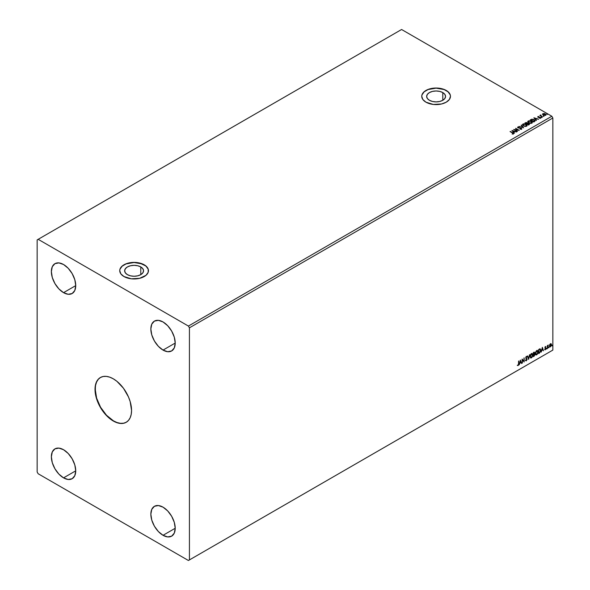 <?xml version="1.0" encoding="UTF-8"?>
<svg xmlns="http://www.w3.org/2000/svg" width="590" height="590" viewBox="0 0 590 590"><rect width="100%" height="100%" fill="white"/><g stroke="black" fill="none" stroke-linecap="round" stroke-linejoin="round"><path stroke-width="0.89" d="M100.47 377.475A25.842 14.92 -120 0 0 96.635 398.213A25.842 14.92 -120 0 0 113.494 420.891L113.287 421.009A25.842 14.92 60 0 1 96.406 398.235A25.842 14.92 60 0 1 100.366 377.534A25.842 14.92 60 0 1 113.287 378.81L116.857 381.273L123.443 388.227L128.48 396.959L130.169 401.584L131.563 410.463L131.209 414.372L130.169 417.727L128.48 420.404L126.208 422.293L123.443 423.318L120.279 423.443L116.857 422.661L113.287 421.009L106.296 415.367L100.366 407.373L96.406 398.235L95.366 393.678L95.366 385.447L96.406 382.091L98.095 379.414L100.366 377.534L103.139 376.509L106.296 376.376L109.725 377.158L113.287 378.81A25.842 14.92 60 0 1 130.169 401.584A25.842 14.92 60 0 1 126.208 422.293A25.842 14.92 60 0 1 113.287 421.009L113.494 420.891A25.842 14.92 -120 0 0 126.312 422.233M140.781 266.938L140.781 274.652L137.713 275.832L134.1 276.245L130.486 275.832L127.418 274.652A9.447 5.458 180 0 1 124.652 270.795A9.447 5.458 180 0 1 130.486 265.751A9.447 5.458 180 0 1 140.781 266.938L142.824 268.708L143.547 270.795L142.824 272.882L140.781 274.652L140.781 266.938A9.447 5.458 180 0 1 143.547 270.795A9.447 5.458 180 0 1 137.713 275.832A9.447 5.458 180 0 1 127.418 274.652L125.375 272.882L124.652 270.795L125.375 268.708L127.418 266.938L130.486 265.751L134.1 265.338L137.713 265.751L140.781 266.938M442.788 92.578L442.788 100.285L439.72 101.473L436.106 101.886L432.492 101.473L429.424 100.285A9.447 5.458 180 0 1 426.659 96.428A9.447 5.458 180 0 1 432.492 91.391A9.447 5.458 180 0 1 442.788 92.578L444.831 94.341L445.553 96.428L444.831 98.515L442.788 100.285L442.788 92.578A9.447 5.458 180 0 1 445.553 96.428A9.447 5.458 180 0 1 439.72 101.473A9.447 5.458 180 0 1 429.424 100.285L427.381 98.515L426.659 96.428L427.381 94.341L429.424 92.578L432.492 91.391L436.106 90.978L439.72 91.391L442.788 92.578M450.458 96.377A14.359 8.29 0 0 0 446.254 90.572L446.254 90.454A14.359 8.29 180 0 1 450.465 96.317A14.359 8.29 180 0 1 441.6 103.973A14.359 8.29 180 0 1 425.95 102.173L433.303 104.445L441.6 103.973L446.254 102.173L449.366 99.489L450.465 96.317L450.185 94.695L448.039 91.708L444.078 89.422L441.6 88.655L436.106 88.028L430.612 88.655L428.126 89.422L424.166 91.708L422.027 94.695L421.747 96.317L422.838 99.489L425.95 102.173A14.359 8.29 180 0 1 421.747 96.317A14.359 8.29 180 0 1 430.612 88.655A14.359 8.29 180 0 1 446.254 90.454L446.254 90.572A14.359 8.29 0 0 0 430.656 88.766A14.359 8.29 0 0 0 421.747 96.377M148.459 270.736A14.359 8.29 0 0 0 144.248 264.932L144.248 264.814A14.359 8.29 180 0 1 148.459 270.677A14.359 8.29 180 0 1 139.594 278.332A14.359 8.29 180 0 1 123.952 276.533L131.297 278.805L139.594 278.332L146.04 275.279L148.179 272.292L148.179 269.062L146.04 266.068L139.594 263.015L134.1 262.388L128.605 263.015L126.12 263.782L122.159 266.068L120.021 269.062L119.741 270.677L120.839 273.849L123.952 276.533A14.359 8.29 180 0 1 119.741 270.677A14.359 8.29 180 0 1 128.605 263.015A14.359 8.29 180 0 1 144.248 264.814L144.248 264.932A14.359 8.29 0 0 0 128.65 263.125A14.359 8.29 0 0 0 119.741 270.736M163.032 350.091A17.228 9.949 60 0 1 151.778 334.913A17.228 9.949 60 0 1 154.418 321.108A17.228 9.949 60 0 1 163.032 321.956L167.693 325.724L171.646 331.049L174.286 337.141L175.215 343.056L163.032 350.091L158.371 346.33L154.418 340.998L151.778 334.913L150.848 328.991L151.778 324.146L154.418 321.108L158.371 320.341L163.032 321.956A17.228 9.949 60 0 1 174.286 337.141A17.228 9.949 60 0 1 171.646 350.947L167.693 351.714L163.032 350.091L175.215 343.056L174.286 347.908L171.646 350.947A17.228 9.949 60 0 1 163.032 350.091M63.55 477.863A17.228 9.949 60 0 1 52.289 462.678A17.228 9.949 60 0 1 54.936 448.872A17.228 9.949 60 0 1 63.55 449.728L68.211 453.489L72.157 458.821L74.805 464.913L75.727 470.827L63.55 477.863L58.882 474.102L54.936 468.77L52.289 462.678L51.367 456.763L52.289 451.918L54.936 448.872L58.882 448.105L63.55 449.728A17.228 9.949 60 0 1 74.805 464.913A17.228 9.949 60 0 1 72.157 478.711L68.211 479.486L63.55 477.863L75.727 470.827L74.805 475.673L72.157 478.711A17.228 9.949 60 0 1 63.55 477.863M163.032 535.3A17.228 9.949 60 0 1 151.778 520.115A17.228 9.949 60 0 1 154.418 506.309A17.228 9.949 60 0 1 163.032 507.164L167.693 510.925L171.646 516.257L174.286 522.349L175.215 528.264L163.032 535.3L158.371 531.538L154.418 526.206L151.778 520.115L150.848 514.2L151.778 509.354L154.418 506.309L158.371 505.542L163.032 507.164A17.228 9.949 60 0 1 174.286 522.349A17.228 9.949 60 0 1 171.646 536.148L167.693 536.922L163.032 535.3L175.215 528.264L174.286 533.109L171.646 536.148A17.228 9.949 60 0 1 163.032 535.3M63.55 292.655A17.228 9.949 60 0 1 52.289 277.477A17.228 9.949 60 0 1 54.936 263.671A17.228 9.949 60 0 1 63.55 264.519L68.211 268.28L72.157 273.613L74.805 279.704L75.727 285.619L63.55 292.655L58.882 288.894L54.936 283.561L52.289 277.477L51.367 271.555L52.289 266.709L54.936 263.671L58.882 262.904L63.55 264.519A17.228 9.949 60 0 1 74.805 279.704A17.228 9.949 60 0 1 72.157 293.51L68.211 294.277L63.55 292.655L75.727 285.619L74.805 290.472L72.157 293.51A17.228 9.949 60 0 1 63.55 292.655M37.155 239.909L37.155 472L38.166 473.755L188.409 560.5L551.834 350.681L188.409 560.5L189.427 559.917L189.427 327.819L552.845 118L552.845 350.091L189.427 559.917L552.845 350.091L551.834 350.681L552.845 350.091L552.845 118L189.427 327.819L188.409 326.064L38.166 239.319L401.591 29.5L551.834 116.245L188.409 326.064L551.834 116.245L552.845 118L551.834 116.245L401.591 29.5L37.155 239.909L37.155 472L38.166 473.755L188.409 560.5L189.427 559.917L189.427 327.819L188.409 326.064L38.166 239.319L37.155 239.909M520.365 360.055L519.23 364.812L519.893 363.116L520.889 362.54L521.553 363.469L520.365 360.055L519.23 364.812L519.893 363.116L520.889 362.54L521.553 363.469L520.365 360.055M526.133 356.39L527.018 356.803L526.332 356.507L525.697 357.828L526.789 359.435L526.295 360.416L525.513 360.394L526.243 360.866L527.018 359.694L526.892 358.661L525.985 357.791L526.25 356.987L527.018 356.803L526.45 356.449L525.705 357.99L526.752 359.745L526.243 360.446L525.513 360.394L526.317 360.829L525.314 360.276M530.071 356.522L530.838 358.012L532.047 357.311L532.8 355.114L532.276 353.513L531.103 353.808L530.145 355.748L530.631 357.931L531.442 357.872L532.807 354.922L532.246 353.499L531.42 353.565L530.071 356.522M535.359 353.469L536.126 354.959L537.328 354.258L538.073 352.252L537.564 350.467L536.391 350.755L535.432 352.695L535.919 354.885L536.723 354.819L538.087 351.876L537.527 350.445L536.708 350.519L535.359 353.469M542.328 347.377L541.185 352.134L541.849 350.438L542.844 349.863L543.508 350.799L542.372 347.348L541.185 352.134L541.849 350.438L542.844 349.863L543.508 350.799L542.328 347.377M546.473 348.801L546.871 348.343L546.694 349.007M548.567 347.591L548.966 347.134L548.796 347.798M551.982 345.615L552.38 345.157L552.211 345.829M549.696 344.671L549.489 346.382L550.205 346.95L551.193 345.888L551.37 344.206L550.654 343.653L549.696 344.671L549.43 345.888L550.433 346.854L551.436 344.73L551.171 343.815L550.433 343.749L549.696 344.671M548.162 345.482L548.199 345.069L547.609 345.873L547.336 345.593L547.336 348.587L548.294 345.084L547.609 345.873L547.336 345.593L547.336 348.587L548.162 345.482M545.241 346.514L545.971 346.75L545.042 347.119L544.968 348.041L545.698 348.734L544.931 349.781L545.964 348.719L545.197 347.473L545.971 346.75L545.44 346.632L544.924 347.717L545.698 348.734L544.828 349.678L545.389 349.759L545.971 348.565L545.197 347.547L545.971 346.75L545.44 346.632M539.459 353.137L540.757 351.102L540.787 349.804L540.13 348.86L538.633 349.509L538.633 353.609L539.459 353.137L538.633 353.373L539.459 353.137L540.824 350.349L540.02 348.86L538.633 349.509L538.633 353.609L539.459 353.137M534.061 356.249L534.887 354.819L534.348 352.119L533.353 352.562L533.353 356.662L534.901 354.605L534.341 353.875L534.673 352.813L533.854 352.267L533.353 352.562L533.353 356.662L534.061 356.249M528.566 359.421L529.754 354.634L528.588 358.418L527.431 355.977L528.611 359.399L529.754 354.634L528.588 358.418L527.431 355.977L528.566 359.421M522.371 362.998L522.371 359.944L524.149 361.972L524.149 357.872L523.876 361.087L522.098 359.052L522.098 363.16L522.371 359.944L524.149 361.972L524.149 357.872L523.876 361.087L522.098 359.052L522.371 362.998M517.452 365.468L518.123 365.557L518.706 364.694L518.772 360.977L518.47 364.509L517.452 365.468L518.123 365.557L518.772 363.742L518.772 360.977L518.499 363.86L518.123 365.136L517.452 365.468L518.123 365.557M543.42 116.119L544.017 116.001L543.353 115.817M541.325 117.329L541.922 117.211L541.259 117.027M533.876 117.816L536.295 120.522L535.816 119.482L536.812 118.907L538.618 119.18L533.921 117.786L536.295 120.522L535.816 119.482L536.812 118.907L538.618 119.18L533.876 117.816M528.699 122.875L531.14 123.398L532.342 122.698L531.575 121.378L528.957 120.758L527.755 121.466L528.699 122.875L531.922 123.155L532.379 122.499L531.42 121.289L528.168 121.009L527.726 121.665L528.699 122.875M511.921 130.493L514.34 133.2L513.861 132.16L514.856 131.585L516.663 131.858L511.965 130.464L514.34 133.2L513.861 132.16L514.856 131.585L516.663 131.858L511.921 130.493M517.592 127.447L517.799 126.998L517.99 127.838L521.022 128.332L521.125 129.195L519.938 129.173L521.346 129.24L521.744 128.65L521.302 128.178L518.109 127.573L519.082 126.946L517.799 126.998L517.85 127.75L521.125 128.399L521.125 128.967L519.938 129.173L521.767 129.026M523.419 125.921L525.86 126.444L527.091 125.486L525.793 124.158L523.669 123.804L522.475 124.512L523.419 125.921L526.641 126.201L527.091 125.545L526.133 124.335L522.88 124.055L522.445 124.719L523.419 125.921M546.834 114.15L547.432 114.032L546.768 113.848M527.526 123.428L527.106 122.742L524.901 122.993L528.456 125.051L529.444 124.387L528.994 123.568L526.258 122.484L524.901 122.993L528.456 125.051L529.496 124.202M523.677 127.809L521.309 125.073L522.843 127.3L518.986 126.415L523.677 127.809L521.309 125.073L522.843 127.3L518.986 126.415L523.677 127.809M513.322 133.893L512.725 132.794L510.328 131.415L512.725 132.794L510.055 131.57L512.939 133.266L512.238 134.041L513.322 133.893L513.448 133.296L510.328 131.415L512.415 132.934L512.953 133.679L512.238 134.041L513.566 133.797M517.482 131.386L514.834 129.859L519.259 130.361L515.704 128.31L518.079 129.999L513.654 129.49L517.482 131.386L514.834 129.859L519.259 130.361L515.704 128.31L518.079 129.999L513.654 129.49L517.482 131.386M534.57 121.518L535.093 120.603L533.67 119.475L531.87 119.195L530.189 119.947L533.744 121.997L535.145 120.839L534.193 119.733L531.701 119.224L530.189 119.947L533.744 121.997L534.57 121.518M538.065 117.469L537.903 116.54L538.176 117.292L540.182 117.565L539.629 118.243L540.661 118.037L540.145 117.248L538.272 117.034L538.803 116.451L537.903 116.54L538.803 116.451L537.903 116.54L538.065 117.233L540.108 117.521L539.629 118.243L540.543 118.125L540.374 117.358L538.331 117.071L538.803 116.665M542.439 116.975L540.86 115.647L540.846 114.947L539.843 115.478L542.439 116.975L540.993 115.773L540.846 114.947L539.843 115.478L542.439 116.975M542.594 114.571L542.896 113.656L542.594 114.335L543.243 115.021L545.691 115.139L545.654 114.158L544.061 113.479L542.594 113.973L543.243 115.021L545.934 114.962M148.179 269.173L146.04 266.186L142.072 263.9L134.1 262.506L126.12 263.9L122.159 266.186L120.021 269.173M450.185 94.813L448.039 91.826L444.078 89.54L436.106 88.146L428.126 89.54L424.166 91.826L422.027 94.813M546.834 114.379L547.291 113.885L547.358 114.423M546.746 114.091L547.291 113.885M527.526 123.369L528.994 123.568L527.526 123.369L527.106 122.742M529.481 124.328L527.526 123.605M528.721 123.73L528.367 124.682L527.047 123.915L528.367 124.91L527.047 123.915L528.618 123.671L529.009 124.468L528.367 124.91L527.047 124.151L527.659 123.612L528.721 123.73L528.677 124.733M527.128 123.605L526.678 123.944L525.543 123.052L526.841 122.904L526.818 123.863M526.841 122.904L526.678 123.708L525.543 123.052L526.678 123.944L525.543 123.052L526.73 122.845L526.818 123.627M527.091 125.722L525.012 124.129L523.242 124.136L522.452 124.822L522.88 124.055L526.133 124.335L527.084 125.663M526.59 125.449L526.265 126.231L524.923 126.415L523.448 125.847L522.91 124.992M526.634 125.714L526.265 126.231L526.627 125.331L525.86 124.497L526.265 125.995L523.691 126.002L526.265 126.231L523.691 125.766L523.256 124.261L525.86 124.497L524.621 124.077L523.323 124.225L522.917 124.925M526.634 125.677L526.265 125.995M523.256 124.497L523.691 126.002L522.917 124.881L523.256 124.261M519.252 126.496L522.843 127.536L519.252 126.496M521.147 125.397L523.485 127.75L521.147 125.397M521.022 128.332L521.125 128.967M521.125 129.195L521.309 128.701M517.799 126.998L519.082 126.946L517.799 126.998L517.99 127.838M521.516 129.166L521.302 128.178L518.249 127.912L518.875 128.082L518.249 127.912L518.16 127.211L519.082 126.946L517.57 127.551M518.249 127.676L518.16 127.211M521.744 128.886L521.302 128.406L521.516 129.394M513.558 133.746L512.725 133.03L513.322 134.122M513.071 133.709L512.105 134.041L513.034 133.613M512.157 130.759L516.39 132.013L512.157 130.759M513.861 132.396L514.495 133.111L513.861 132.396M512.799 131.209L513.61 132.116L514.377 131.673L513.61 132.116L512.799 130.973L514.377 131.445L513.61 131.88L512.799 131.209M514.082 129.741L518.079 130.228L514.082 129.741M515.63 128.583L518.839 130.353L515.63 128.583M514.834 130.095L517.275 131.504L514.834 130.095M527.74 121.791L528.168 121.009L531.42 121.289L532.364 122.609M532.372 122.668L530.292 121.075L528.529 121.083L527.726 121.85M531.87 122.396L531.553 123.185L530.203 123.362L528.729 122.794L528.19 121.938M531.922 122.668L531.553 123.185L531.922 122.373L531.553 122.949L528.972 122.949L531.553 122.949L528.972 122.713L528.544 121.208L531.14 121.444L531.553 122.949M528.205 121.872L528.544 121.208L529.901 121.031L531.384 121.599L531.922 122.624M528.544 121.444L528.972 122.949L528.198 121.835L528.544 121.208M530.388 120.065L531.701 119.224L534.193 119.733L535.13 120.957L532.733 119.446L530.388 120.065M534.658 120.965L533.648 121.865L530.823 119.999L531.892 119.497L533.921 119.895L534.665 120.972L533.648 121.865L533.943 121.459L530.823 119.999L531.826 119.512L533.714 119.777L534.584 120.987M534.112 118.081L538.346 119.335L534.112 118.081M535.816 119.718L536.45 120.434L535.816 119.718M534.754 118.531L535.565 119.438L536.332 119.003L535.565 119.438L534.754 118.295L536.332 118.767L535.565 119.209L534.754 118.531M540.728 117.956L538.331 117.307L540.374 117.358L540.543 118.354M540.543 118.125L540.374 117.358M539.548 118.251L540.197 118.192L540.108 117.757L539.887 118.266M540.108 117.521L540.197 117.956M537.903 116.54L538.065 117.233M538.567 116.672L537.741 116.945M541.325 117.565L541.782 117.063L541.849 117.602M541.259 117.263L541.871 117.366M540.499 115.773L540.049 115.588L540.499 115.773L540.551 115.013L540.499 115.537M540.551 115.013L540.403 115.434M540.993 115.773L540.824 115.227M540.993 116.009L542.512 116.931L540.728 115.382M543.42 116.355L543.877 115.854L543.943 116.392M543.965 116.156L543.331 116.068M542.896 113.656L544.061 113.715L542.896 113.656L542.594 114.335M545.588 115.212L545.249 113.863L544.061 113.479L545.249 113.863L545.588 115.448M545.905 115.124L545.654 114.394L544.393 113.767L542.571 114.268M545.499 114.807L544.356 115.382L542.999 114.534L543.213 113.848L544.976 114.017L545.263 115.264L545.492 114.784L543.523 115.094L545.263 115.264L543.523 114.866L543.213 113.848L544.142 113.737L545.492 114.784M543.006 114.312L543.213 113.848M543.213 114.077L543.523 115.094L542.999 114.298M529.031 124.121L528.677 124.497M514.377 131.445L513.61 131.88L512.799 130.973L514.377 131.445M536.332 118.767L535.565 119.209L534.754 118.295L536.332 118.767M552.439 345.349L551.775 345.497M551.982 345.718L552.218 345.128M551.171 343.815L551.436 344.73L550.433 346.854L549.74 346.839M549.637 346.795L550.433 346.854M549.578 346.758L550.986 345.769L550.898 343.638M549.777 346.382L549.674 344.744L550.684 344M550.433 344.118L549.504 345.615L550.522 344.073L551.149 345.098L550.433 346.485L549.703 345.733L550.846 344.088L550.227 344L551.163 344.892L550.433 346.485L549.504 345.615L550.227 346.367M550.433 346.485L549.909 346.441M549.017 347.326L548.361 347.473M548.589 347.001L548.567 347.694M547.837 345.379L547.609 348.432L547.564 345.784M546.923 348.535L546.266 348.683M546.495 348.211L546.465 348.904M545.573 346.95L544.99 347.429L545.875 348.152L545.263 347.776M545.875 348.152L545.389 349.759L544.629 349.56M544.828 349.678L545.389 349.759M545.359 349.413L544.983 349.31M544.784 349.192L545.16 349.295M545.005 348.13L545.632 348.491M544.732 349.663L545.544 349.265L545.61 347.953M545.057 347.665L545.256 346.868M542.276 347.569L543.508 350.799L542.276 347.569M542.645 349.745L541.642 350.32L541.251 351.869L541.642 350.32L542.645 349.745M542.144 348.24L541.967 349.951L542.144 348.24L542.726 349.509L541.967 349.951L542.144 348.24M539.813 348.742L540.824 350.349L539.26 353.019L540.514 351.183L540.204 348.867M540.049 349.339L540.418 351.426L538.906 353.034L538.906 349.774L540.049 349.339L538.707 349.656L539.872 349.332L540.551 350.504L539.931 352.333L538.707 352.916L538.707 349.656L538.707 352.916L538.707 349.656L539.998 349.295M537.424 350.394L538.087 351.876L536.723 354.819L535.816 354.819M535.676 354.745L536.686 354.597L537.564 353.351L537.881 351.574L537.357 350.349M536.03 354.391L535.484 353.742L535.617 352.075L536.384 350.903L537.195 350.792M537.269 350.851L536.517 350.814L537.446 350.939L537.815 352.031L536.716 354.406L535.978 354.376M536.716 354.406L536.045 354.428L535.631 353.454L536.716 350.932L535.425 353.196L536.716 350.932L537.8 352.333L536.716 354.406L535.425 353.196L536.517 354.288M534.673 352.813L534.134 353.764L534.901 354.605L534.341 353.875M534.901 354.605L533.353 356.426L534.488 355.401L534.496 353.86M534.289 353.499L534.267 352.068M533.994 354.155L534.422 354.642L533.994 354.155L533.419 354.443L534.629 354.76L533.625 356.08L533.419 354.443L534.363 354.332M533.707 352.54L534.4 352.975L533.419 354.022L533.419 352.702L534.4 352.975L533.625 354.14L533.419 352.702L533.625 354.14L533.625 352.82L534.4 352.975M534.201 354.273L534.444 355.438L533.625 356.08L533.419 354.443L533.419 355.962L533.625 354.56L534.378 354.28L534.629 354.76M532.143 353.447L532.807 354.922L531.442 357.872L530.535 357.865M530.395 357.791L531.398 357.643L532.276 356.404L532.586 354.443L532.077 353.395M530.749 357.444L530.152 356.53L530.336 355.128L531.103 353.948L531.907 353.838M531.435 357.452L530.757 357.481L530.145 356.242L531.059 354.302L532.018 353.911L532.534 355.084L531.922 357.002L531.435 357.452L530.344 356.36L531.885 353.823L531.229 353.867L532.534 355.084L531.435 357.452L530.698 357.429M531.435 353.978L530.145 356.242L531.229 357.334M527.585 355.888L528.588 358.418L527.585 355.888M529.481 354.789L528.456 359.089L529.481 354.789M525.513 360.394L526.317 360.829L527.062 359.288L525.97 357.651L527.018 356.803L526.332 356.507M526.295 360.416L525.742 360.055M525.535 359.937L526.088 360.306L525.535 359.937M527.018 356.803L526.656 356.972L526.627 356.441M526.332 356.928L526.804 357.179M525.705 360.77L526.863 359.266L525.808 357.791L526.125 356.81L525.933 357.975L527.062 359.288L526.317 360.829M522.098 359.081L523.876 361.087L522.098 359.081M523.95 357.99L524.149 361.972L523.95 357.99M522.172 359.826L522.172 362.88L522.172 359.826M520.321 360.247L521.553 363.469L520.321 360.247M520.69 362.422L519.687 362.998L519.296 364.539L519.687 362.998L520.69 362.422M520.188 360.91L520.011 362.629L520.188 360.91L520.771 362.186L520.011 362.629L520.188 360.91M517.386 365.446L518.499 364.576L518.573 361.095L518.772 363.742L517.924 365.439L517.253 365.358M542.726 349.509L541.967 349.951L542.35 348.351L542.726 349.509M536.716 350.932L537.166 350.777M520.771 362.186L520.011 362.629L520.387 361.028L520.771 362.186M100.573 377.416L98.301 379.296L96.613 381.973L95.573 385.329L95.219 389.245L96.613 398.117L100.573 407.255L106.502 415.249L113.494 420.891L117.056 422.543L120.485 423.325L123.642 423.2L126.415 422.175"/></g></svg>
